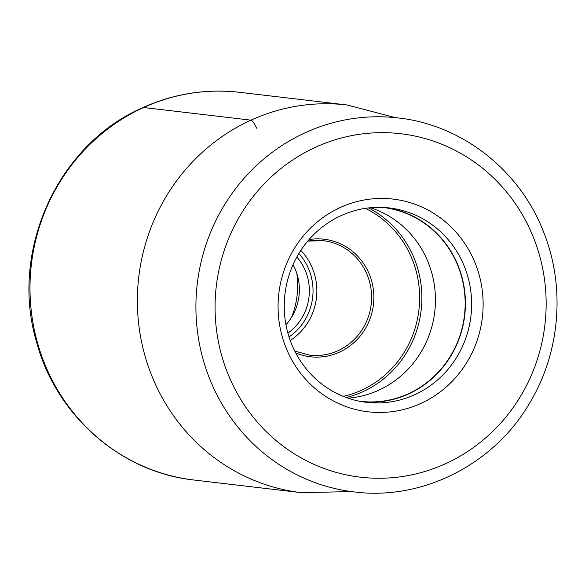 <?xml version="1.0" encoding="UTF-8"?>
<svg xmlns="http://www.w3.org/2000/svg" width="585" height="585" viewBox="0 0 585 585"><rect width="100%" height="100%" fill="white"/><g stroke="black" fill="none" stroke-linecap="round" stroke-linejoin="round"><path stroke-width="0.88" d="M420.805 403.474A107.084 102.463 -83.3 0 1 286.284 348.426A107.084 102.463 -83.3 0 1 340.404 207.434A107.084 102.463 -83.3 0 1 474.918 262.482A107.084 102.463 -83.3 0 1 420.805 403.474M291.681 317.114A82.997 79.414 96.7 0 0 296.822 273.466M285.963 324.77A50.719 48.526 96.7 0 0 295.483 269.824A50.719 48.526 96.7 0 0 293.034 264.691M296.851 257.012A50.719 48.526 -83.3 0 1 287.893 333.128M348.097 398.173A97.593 93.381 96.7 0 0 378.634 390.246A97.593 93.381 96.7 0 0 435.342 295.388A97.593 93.381 96.7 0 0 370.524 207.726M382.429 207.404A97.593 93.381 -83.3 0 1 383.138 207.485A97.593 93.381 -83.3 0 1 464.249 289.787A97.593 93.381 -83.3 0 1 408.367 393.742A97.593 93.381 -83.3 0 1 360.316 401.339A97.593 93.381 -83.3 0 1 359.607 401.252M363.402 401.917A97.863 93.637 96.7 0 0 408.469 393.99A97.863 93.637 96.7 0 0 464.717 291.367A97.863 93.637 96.7 0 0 386.275 207.638M341.201 215.565A97.863 93.637 -83.3 0 1 389.383 207.946A97.863 93.637 -83.3 0 1 464.139 265.868A97.863 93.637 -83.3 0 1 414.677 394.721A97.863 93.637 -83.3 0 1 366.495 402.334A97.863 93.637 -83.3 0 1 291.747 344.411A97.863 93.637 -83.3 0 1 341.201 215.565M143.596 107.516A195.193 186.761 -83.3 0 1 239.689 92.328C206.176 88.547 173.906 93.644 142.872 107.611C57.41 144.407 9.163 251.477 36.665 342.393C56.24 415.577 120.927 472.351 194.044 480.029A195.193 186.761 -83.3 0 1 31.824 315.425A195.193 186.761 -83.3 0 1 143.596 107.516L250.972 120.159A8.453 2.128 65.5 0 1 256.588 128.181M395.299 117.607L347.073 104.971A195.193 186.761 96.7 0 0 250.972 120.159A195.193 186.761 96.7 0 0 139.208 328.068A195.193 186.761 96.7 0 0 301.429 492.672L194.044 480.029M532.891 236.069A172.904 165.438 -83.3 0 1 445.565 463.7A172.904 165.438 -83.3 0 1 228.362 374.941A172.904 165.438 96.7 0 1 228.318 374.839A172.904 165.438 96.7 0 1 315.644 147.215A172.904 165.438 96.7 0 1 532.847 235.967A172.904 165.438 96.7 0 1 532.891 236.069M210.344 380.484A188.275 180.143 96.7 0 0 210.388 380.601A188.275 180.143 96.7 0 0 354.152 491.919C423.335 500.914 495.612 463.547 530.924 400.886C560.898 349.874 565.417 284.149 542.675 229.715C518.471 169.131 461.287 124.773 398.18 117.951A188.275 180.143 96.7 0 0 232.143 193.335A188.275 180.143 96.7 0 0 210.344 380.484M289.027 336.931A54.559 52.204 96.7 0 0 298.84 253.576M290.219 340.448A57.637 55.144 96.7 0 0 300.822 250.424M323.176 240.662L307.732 241.13A57.637 55.144 -83.3 0 1 323.176 240.662A57.637 55.144 -83.3 0 1 371.073 289.268A57.637 55.144 -83.3 0 1 338.071 350.656A57.637 55.144 -83.3 0 1 337.976 350.7A57.637 55.144 -83.3 0 1 309.699 355.139L294.781 351.102M295.732 352.945A59.173 56.613 96.7 0 0 339.315 352.199A59.173 56.613 96.7 0 0 339.417 352.155A59.173 56.613 96.7 0 0 371.753 281.443A59.173 56.613 96.7 0 0 309.077 239.558M365.406 208.355A99.903 95.589 -83.3 0 1 419.62 299.951A99.903 95.589 -83.3 0 1 361.603 390.188A99.903 95.589 -83.3 0 1 361.501 390.232A99.903 95.589 -83.3 0 1 343.271 396.374M346.24 397.515A101.439 97.059 96.7 0 0 362.846 391.731A101.439 97.059 96.7 0 0 362.949 391.679A101.439 97.059 96.7 0 0 421.829 301.07A101.439 97.059 96.7 0 0 368.557 207.931M301.429 492.672L351.271 491.575M347.073 104.971L239.689 92.328"/></g></svg>
